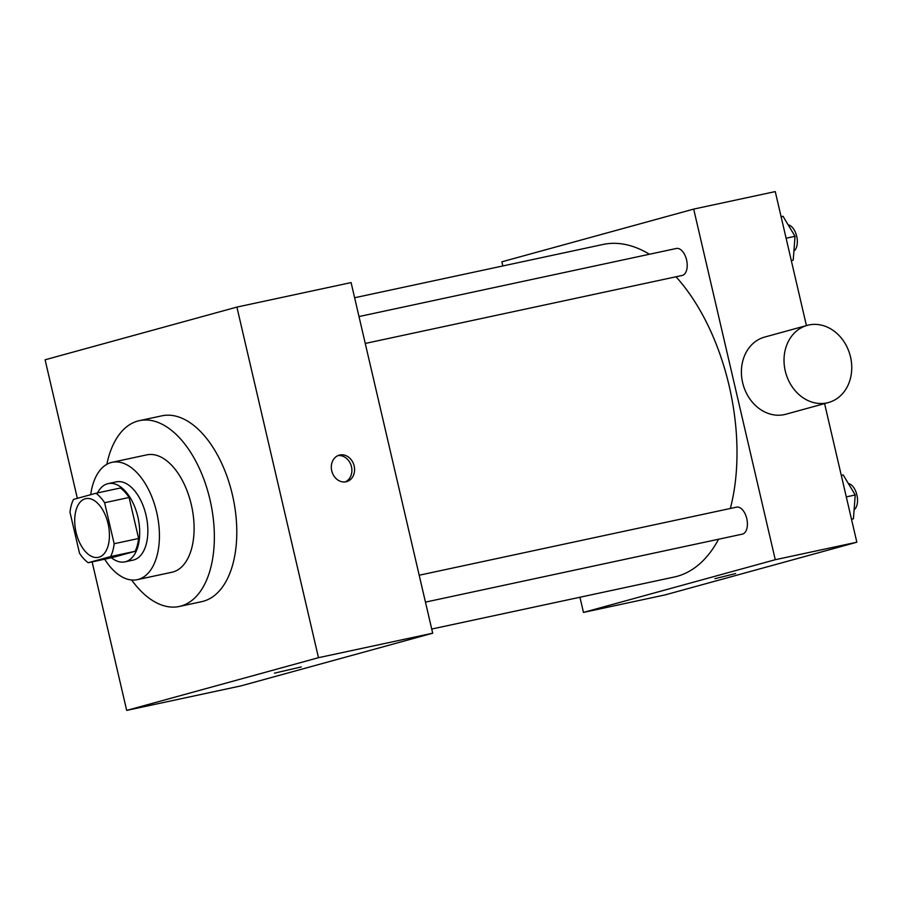 <?xml version="1.0" encoding="UTF-8"?>
<svg xmlns="http://www.w3.org/2000/svg" width="902" height="902" viewBox="0 0 902 902"><rect width="100%" height="100%" fill="white"/><g stroke="black" fill="none" stroke-linecap="round" stroke-linejoin="round"><path stroke-width="1.35" d="M108.048 523.6A30.014 16.552 77.9 0 1 98.363 557.335A30.014 16.552 77.9 0 1 75.881 531.458A30.014 16.552 77.9 0 1 85.769 498.648A30.014 16.552 77.9 0 1 108.048 523.6M95.916 493.259L73.49 499.415A38.73 21.366 77.9 0 0 69.984 512.246L79.523 553.242A38.73 21.366 77.9 0 0 88.216 562.724L110.653 556.557A38.73 21.366 77.9 0 0 114.159 543.726L104.609 502.73A38.73 21.366 77.9 0 0 95.916 493.259L120.383 488.005A38.73 21.366 77.9 0 1 129.087 497.487L104.609 502.73M88.216 562.724L112.694 557.47L135.12 551.314L110.653 556.557M129.087 497.487L138.626 538.483L114.159 543.726M138.626 538.483A38.73 21.366 77.9 0 1 135.12 551.314M111.408 557.752A40.015 22.076 -102.1 0 0 124.927 561.867A40.015 22.076 -102.1 0 0 125.603 561.698A40.015 22.076 -102.1 0 0 137.995 517.5A40.015 22.076 -102.1 0 0 108.15 483.619A40.015 22.076 -102.1 0 0 97.506 492.92M108.15 483.619L116.302 481.871A40.015 22.076 77.9 0 1 146.011 515.132A40.015 22.076 77.9 0 1 133.767 559.95A40.015 22.076 77.9 0 1 133.09 560.108L124.927 561.867M104.666 559.195A60.017 33.115 -102.1 0 0 137.284 579.67A60.017 33.115 -102.1 0 0 138.299 579.422A60.017 33.115 -102.1 0 0 156.869 513.125A60.017 33.115 -102.1 0 0 112.107 462.309A60.017 33.115 -102.1 0 0 90.707 494.691M137.284 579.67L171.955 572.24A60.017 33.115 -102.1 0 0 172.958 571.992A60.017 33.115 -102.1 0 0 191.54 505.684A60.017 33.115 -102.1 0 0 146.778 454.867L112.107 462.309M131.658 580.009A95.026 52.429 -102.1 0 0 179.295 606.471A95.026 52.429 -102.1 0 0 180.896 606.076A95.026 52.429 -102.1 0 0 210.313 501.106A95.026 52.429 -102.1 0 0 139.427 420.636A95.026 52.429 -102.1 0 0 106.842 464.316M139.427 420.636L161.864 415.833A95.026 52.429 77.9 0 1 232.412 494.837A95.026 52.429 77.9 0 1 203.322 601.262A95.026 52.429 77.9 0 1 201.721 601.657L179.295 606.471M92.128 561.89L126.686 710.404L318.485 657.693L236.899 307.086L45.1 359.785L77.346 498.355M274.445 673.163L301.234 666.928M126.686 710.404L240.89 685.903L432.689 633.204L318.485 657.693M432.689 633.204L351.092 282.585L236.899 307.086M346.064 481.781A13.755 11.467 -105.4 0 1 331.812 471.115A13.755 11.467 -105.4 0 1 339.31 455.127A13.755 11.467 -105.4 0 1 354.001 465.353A13.755 11.467 -105.4 0 1 346.593 481.657A13.755 11.467 -105.4 0 1 346.064 481.781M345.229 481.927A13.755 11.467 74.6 0 0 351.318 466.097A13.755 11.467 74.6 0 0 337.991 455.6M718.59 539.238A170.05 93.819 77.9 0 1 677.109 576.322A170.05 93.819 77.9 0 1 674.245 577.021L431.72 629.044M354.621 297.75L602.908 244.487A170.05 93.819 77.9 0 1 649.417 254.251M676.015 276.79A170.05 93.819 77.9 0 1 729.154 385.864A170.05 93.819 77.9 0 1 730.338 508.48M365.254 343.448L682.126 275.471A13.801 7.611 -102.1 0 0 682.363 275.414A13.801 7.611 -102.1 0 0 686.636 260.171A13.801 7.611 -102.1 0 0 676.342 248.478L358.996 316.557M419.193 575.228L736.539 507.149A13.801 7.611 77.9 0 1 746.777 518.627A13.801 7.611 77.9 0 1 742.56 534.085A13.801 7.611 77.9 0 1 742.323 534.142L425.451 602.119M579.941 597.248L583.47 612.413L775.269 559.714L693.683 209.095L501.884 261.805L502.854 265.955M775.269 559.714L856.844 542.215L665.045 594.914L583.47 612.413M735.637 573.548L714.925 578.678L735.637 573.548M856.844 542.215L824.586 403.6M806.433 325.599L775.258 191.596L693.683 209.095M828.487 402.529L785.867 414.232A40.015 33.351 -105.4 0 1 743.101 384.489A40.015 33.351 -105.4 0 1 764.659 337.077L807.279 325.363A40.015 33.351 -105.4 0 1 850.518 356.944A40.015 33.351 -105.4 0 1 828.487 402.529A40.015 33.351 -105.4 0 1 785.721 372.785A40.015 33.351 -105.4 0 1 807.279 325.363M791.313 260.633L793.219 260.114L795.034 236.301L783.015 216.288L781.098 216.705M793.219 260.114L791.291 260.531M795.034 236.301L786.104 238.218M788.145 224.835A13.801 7.611 77.9 0 1 796.703 236.335A13.801 7.611 77.9 0 1 793.907 251.106M851.511 519.304L853.416 518.785L855.231 494.972L843.212 474.959L841.284 475.377M853.416 518.785L851.488 519.202M855.231 494.972L846.302 496.889M848.342 483.506A13.801 7.611 77.9 0 1 856.9 495.006A13.801 7.611 77.9 0 1 854.104 509.777"/></g></svg>
